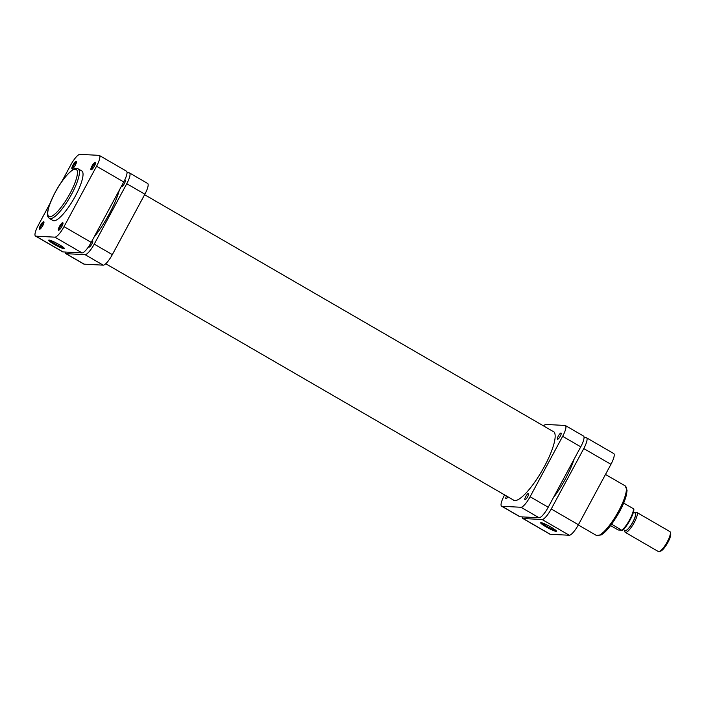 <?xml version="1.0" encoding="UTF-8"?>
<svg xmlns="http://www.w3.org/2000/svg" width="706" height="706" viewBox="0 0 706 706"><rect width="100%" height="100%" fill="white"/><g stroke="black" fill="none" stroke-linecap="round" stroke-linejoin="round"><path stroke-width="1.06" d="M553.222 497.968A39.607 9.796 -59.9 0 0 565.524 478.677A39.607 9.796 -59.9 0 0 574.093 459.191M625.278 532.368L658.363 551.545A11.525 2.85 -59.9 0 0 658.716 551.642A11.525 2.85 -59.9 0 0 659.183 551.58A11.525 2.85 -59.9 0 0 666.605 543.002A11.525 2.85 -59.9 0 0 670.356 532.298A11.525 2.85 -59.9 0 0 669.915 531.609L636.83 512.432A11.525 2.85 120.1 0 1 633.882 523.199A11.525 2.85 120.1 0 1 625.631 532.474A11.525 2.85 120.1 0 1 625.278 532.368A11.525 2.85 120.1 0 1 624.836 531.68L624.51 530.259A10.369 2.568 -59.9 0 0 625.207 530.903A10.369 2.568 -59.9 0 0 632.947 521.99A10.369 2.568 -59.9 0 0 634.968 512.777A10.369 2.568 -59.9 0 0 634.623 512.821L636.009 512.397A11.525 2.85 120.1 0 1 636.477 512.335A11.525 2.85 120.1 0 1 636.83 512.432M633.432 512.124L635.144 513.121A10.078 2.497 120.1 0 1 632.558 522.537A10.078 2.497 120.1 0 1 625.348 530.656A10.078 2.497 120.1 0 1 625.031 530.568L623.319 529.571M610.619 525.599L618.209 529.994L621.995 530.188A14.041 3.477 -59.9 0 0 629.726 519.598A14.041 3.477 -59.9 0 0 633.52 508.797L623.672 503.087M633.52 508.797L633.679 509.123A13.326 3.292 120.1 0 1 630.211 519.801A13.326 3.292 120.1 0 1 622.286 530.409M622.154 530.515L611.67 524.205M670.356 532.298L670.7 533.789A10.369 2.568 120.1 0 1 667.329 543.417A10.369 2.568 120.1 0 1 660.648 551.139L659.183 551.58M94.392 166.113A4.324 1.068 120.1 0 1 91.339 169.802A4.324 1.068 120.1 0 1 92.009 165.981A4.324 1.068 120.1 0 1 95.531 162.565A4.324 1.068 120.1 0 1 94.392 166.113M95.513 163.254A3.601 0.891 -59.9 0 0 92.813 166.342A3.601 0.891 -59.9 0 0 91.921 169.44M61.854 226.529A4.324 1.068 120.1 0 1 58.81 230.218A4.324 1.068 120.1 0 1 59.48 226.405A4.324 1.068 120.1 0 1 63.002 222.99A4.324 1.068 120.1 0 1 61.854 226.529M62.984 223.67A3.601 0.891 -59.9 0 0 60.284 226.767A3.601 0.891 -59.9 0 0 59.392 229.865M42.828 225.532A4.324 1.068 120.1 0 1 39.774 229.221A4.324 1.068 120.1 0 1 40.445 225.408A4.324 1.068 120.1 0 1 43.966 221.993A4.324 1.068 120.1 0 1 42.828 225.532M43.948 222.681A3.601 0.891 -59.9 0 0 41.248 225.77A3.601 0.891 -59.9 0 0 40.366 228.868M75.357 165.116A4.324 1.068 120.1 0 1 72.312 168.805A4.324 1.068 120.1 0 1 72.983 164.992A4.324 1.068 120.1 0 1 76.504 161.577A4.324 1.068 120.1 0 1 75.357 165.116M76.486 162.256A3.601 0.891 -59.9 0 0 73.786 165.354A3.601 0.891 -59.9 0 0 72.894 168.452M54.133 244.285A8.966 1.094 28.3 0 1 48.829 240.084A8.966 1.094 28.3 0 1 59.066 244.55A8.966 1.094 28.3 0 1 64.493 248.512A8.966 1.094 28.3 0 1 54.133 244.285M49.764 240.181A8.243 1.006 -151.7 0 0 54.671 243.667A8.243 1.006 -151.7 0 0 63.893 247.797M75.304 196.171A28.664 7.086 -59.9 0 0 81.79 170.958L78.172 168.866A28.664 7.086 120.1 0 1 71.685 194.071A28.664 7.086 120.1 0 1 49.429 218.463L53.047 220.554A28.664 7.086 -59.9 0 0 75.304 196.171M99.334 155.452L126.506 171.196A12.24 3.027 120.1 0 1 123.735 181.963L96.572 166.219A12.24 3.027 -59.9 0 0 99.334 155.452A12.24 3.027 -59.9 0 0 98.964 155.346L79.928 154.358A12.24 3.027 -59.9 0 0 70.803 164.877L61.731 181.716M49.976 203.549L38.265 225.293A12.24 3.027 -59.9 0 0 35.503 236.069A12.24 3.027 -59.9 0 0 35.874 236.175L63.046 251.918A12.24 3.027 120.1 0 1 62.666 251.813L35.503 236.069M123.735 181.963L91.206 242.387A12.24 3.027 120.1 0 1 82.072 252.907L54.909 237.163L35.874 236.175M54.909 237.163A12.24 3.027 -59.9 0 0 64.034 226.644L91.206 242.387M96.572 166.219L64.034 226.644M82.072 252.907L63.046 251.918M525.052 499.716A3.601 0.891 -59.9 0 0 527.629 496.821A3.601 0.891 -59.9 0 0 528.547 493.45A3.601 0.891 -59.9 0 0 528.441 493.423A3.601 0.891 -59.9 0 0 525.864 496.318A3.601 0.891 -59.9 0 0 524.937 499.68A3.601 0.891 -59.9 0 0 525.052 499.716M557.581 439.3A3.601 0.891 -59.9 0 0 560.158 436.396A3.601 0.891 -59.9 0 0 561.085 433.034A3.601 0.891 -59.9 0 0 560.97 432.999A3.601 0.891 -59.9 0 0 558.393 435.902A3.601 0.891 -59.9 0 0 557.466 439.264A3.601 0.891 -59.9 0 0 557.581 439.3M506.484 495.991A3.601 0.891 -59.9 0 0 505.911 498.692A3.601 0.891 -59.9 0 0 506.017 498.718A3.601 0.891 -59.9 0 0 507.967 496.847M512.909 499.716A39.757 9.831 -59.9 0 0 513.562 500.254A39.757 9.831 -59.9 0 0 514.789 500.607A39.757 9.831 -59.9 0 0 543.241 468.616A39.757 9.831 -59.9 0 0 553.425 431.472A39.757 9.831 -59.9 0 0 552.63 431.172M504.613 494.906L504.34 495.4A12.24 3.027 -59.9 0 0 501.578 506.167A12.24 3.027 -59.9 0 0 501.948 506.273L520.984 507.27A12.24 3.027 -59.9 0 0 530.109 496.742L562.647 436.326A12.24 3.027 -59.9 0 0 565.418 425.559A12.24 3.027 -59.9 0 0 565.038 425.453L546.003 424.456A12.24 3.027 -59.9 0 0 543.479 425.868M530.109 496.742L548.227 507.243L580.756 446.819L562.647 436.326M548.227 507.243A12.24 3.027 120.1 0 1 539.093 517.763L520.984 507.27M501.948 506.273L520.066 516.774L539.093 517.763M520.066 516.774A12.24 3.027 120.1 0 1 519.687 516.668L501.578 506.167M565.418 425.559L583.527 436.052A12.24 3.027 120.1 0 1 580.756 446.819M551.024 527.144A8.966 1.094 28.3 0 1 556.452 531.115A8.966 1.094 28.3 0 1 546.091 526.888A8.966 1.094 28.3 0 1 540.796 522.678A8.966 1.094 28.3 0 1 551.024 527.144M541.723 522.784A8.243 1.006 -151.7 0 0 546.629 526.261A8.243 1.006 -151.7 0 0 555.851 530.391M610.946 464.319L583.774 448.575A12.24 3.027 -59.9 0 0 586.545 437.799L613.708 453.543A12.24 3.027 120.1 0 1 610.946 464.319L578.408 524.735A12.24 3.027 120.1 0 1 569.283 535.254L542.111 519.51A12.24 3.027 -59.9 0 0 551.245 508.991L578.408 524.735M522.166 516.88A12.24 3.027 -59.9 0 0 522.705 518.416A12.24 3.027 -59.9 0 0 523.084 518.522L550.248 534.265L569.283 535.254M550.248 534.265A12.24 3.027 120.1 0 1 549.868 534.16L522.705 518.416M523.084 518.522L542.111 519.51M583.774 448.575L551.245 508.991M586.545 437.799A12.24 3.027 -59.9 0 0 586.165 437.694L584.056 437.588M88.956 246.156A3.601 0.891 -59.9 0 0 89.044 247.074A3.601 0.891 -59.9 0 0 91.842 244.011A3.601 0.891 -59.9 0 0 92.662 240.843A3.601 0.891 -59.9 0 0 91.851 241.187M121.423 186.26A3.601 0.891 -59.9 0 0 121.582 186.658A3.601 0.891 -59.9 0 0 124.38 183.595A3.601 0.891 -59.9 0 0 125.191 180.427A3.601 0.891 -59.9 0 0 124.344 180.798M93.933 237.313A42.492 10.511 -59.9 0 0 109.298 213.865A42.492 10.511 -59.9 0 0 119.34 190.135M144.871 194.212L126.753 183.719A12.24 3.027 -59.9 0 0 129.525 172.952L147.633 183.445A12.24 3.027 120.1 0 1 144.871 194.212L112.333 254.628A12.24 3.027 120.1 0 1 103.208 265.156L84.173 264.159A12.24 3.027 120.1 0 1 83.793 264.053L65.684 253.56A12.24 3.027 -59.9 0 0 66.064 253.666L84.173 264.159M103.208 265.156L85.091 254.663L66.064 253.666M85.091 254.663A12.24 3.027 -59.9 0 0 94.225 244.135L112.333 254.628M126.753 183.719L94.225 244.135M129.525 172.952A12.24 3.027 -59.9 0 0 129.145 172.838L127.045 172.732M65.146 252.024A12.24 3.027 -59.9 0 0 65.684 253.56M70.079 193.356A27.225 6.733 -59.9 0 0 75.401 169.175A27.225 6.733 -59.9 0 0 55.094 192.57A27.225 6.733 -59.9 0 0 49.782 216.751A27.225 6.733 -59.9 0 0 70.079 193.356M618.659 511.056A28.664 7.086 -59.9 0 0 625.145 485.852L627.052 490.238L626.549 494.35C625.419 499.283 623.08 505.072 619.533 511.718C612.199 524.452 606.057 532.2 601.088 534.963L596.402 535.448A28.664 7.086 -59.9 0 0 618.659 511.056M144.598 194.706L554.078 432.01M105.732 263.744L514.356 500.554M633.838 509.061C634.42 513.421 627.122 526.764 622.295 530.497M78.172 168.866C74.571 165.442 63.108 177.268 55.033 192.588C43.569 215.965 48.034 216.927 49.429 218.463M605.483 474.458L625.145 485.852M578.293 524.955L596.402 535.448"/></g></svg>
